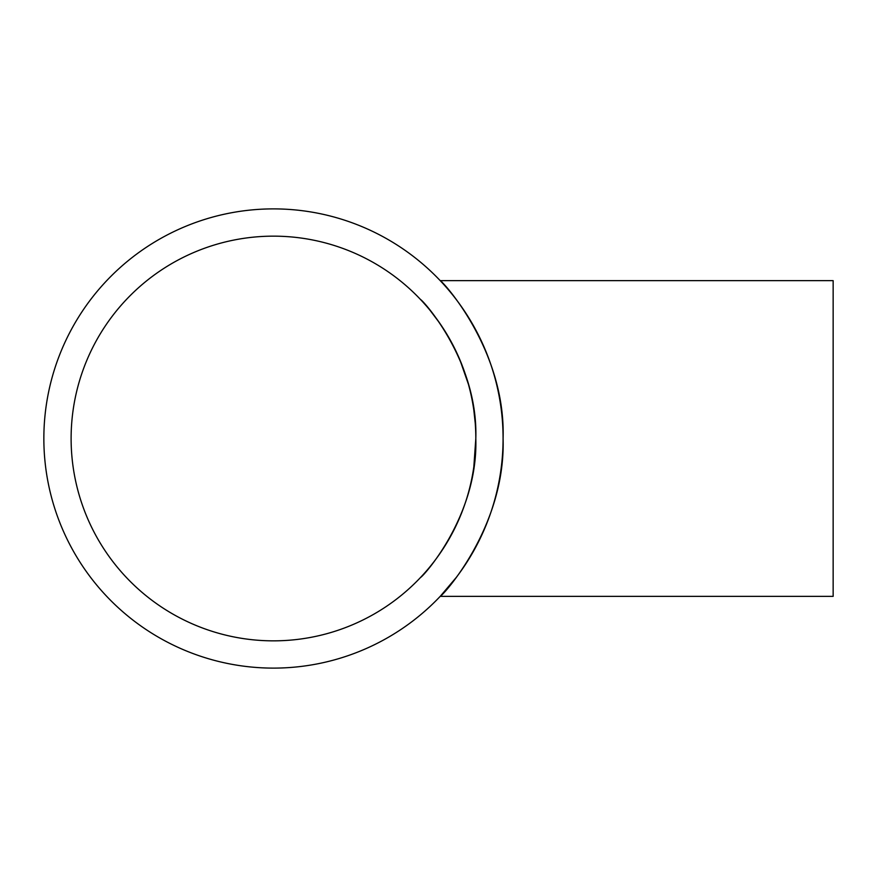 <?xml version="1.0" encoding="UTF-8"?>
<svg xmlns="http://www.w3.org/2000/svg" width="877" height="877" viewBox="0 0 877 877"><rect width="100%" height="100%" fill="white"/><g stroke="black" fill="none" stroke-linecap="round" stroke-linejoin="round"><path stroke-width="1.32" d="M475.816 438.5C478.261 516.246 422.637 577.077 420.598 577.417C422.604 577.022 478.239 516.432 475.816 438.5C478.283 360.732 422.528 299.802 420.598 299.583C422.703 300.077 478.272 360.732 475.816 438.5A202.346 202.346 0 0 0 273.46 236.154A202.346 202.346 0 0 0 71.114 438.5A202.346 202.346 0 0 0 273.46 640.846A202.346 202.346 0 0 0 475.816 438.5L473.843 466.63M440.21 280.64L833.15 280.64L833.15 596.36L440.21 596.36L456.292 577.417M503.08 438.5C505.897 350.109 442.425 280.903 440.21 280.64C442.633 281.199 505.886 350.12 503.08 438.5A229.61 229.61 0 0 0 273.46 208.89A229.61 229.61 0 0 0 43.85 438.5A229.61 229.61 0 0 0 273.46 668.11A229.61 229.61 0 0 0 503.08 438.5C505.876 526.869 442.545 595.965 440.21 596.36C442.523 595.9 505.843 527.066 503.08 438.5M475.213 422.944L473.843 410.315M468.373 384.126L459.932 359.921M455.284 349.704L449.989 339.596M439.815 323.284L430.333 310.688M426.452 306.062L423.185 302.379"/></g></svg>
